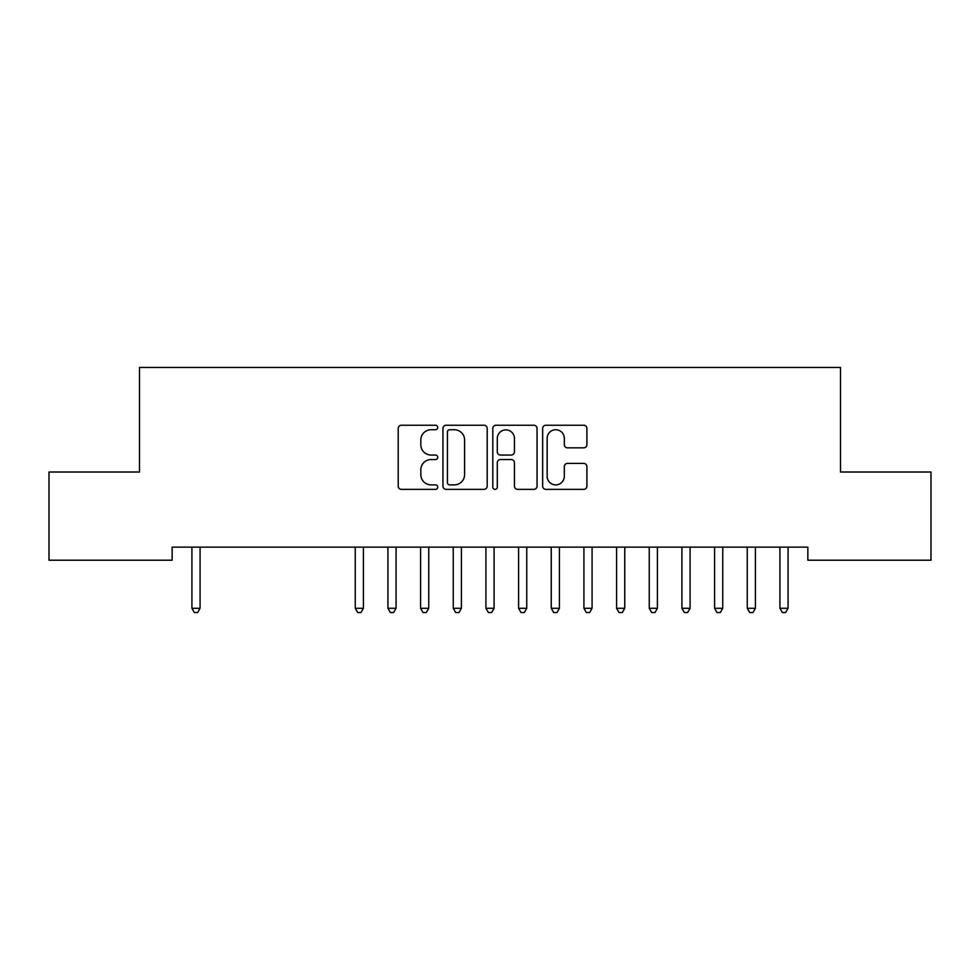 <?xml version="1.0" encoding="UTF-8"?>
<svg xmlns="http://www.w3.org/2000/svg" width="980" height="980" viewBox="0 0 980 980"><rect width="100%" height="100%" fill="white"/><g stroke="black" fill="none" stroke-linecap="round" stroke-linejoin="round"><path stroke-width="1.47" d="M437.729 427.476A2.242 2.242 0 0 0 435.488 425.234L401.42 425.234A3.21 3.21 0 0 0 398.211 428.444L398.211 486.154A3.21 3.21 0 0 0 401.42 489.363L435.488 489.363A2.242 2.242 0 0 0 437.729 487.121A2.242 2.242 0 0 0 435.488 484.88L431.077 484.88A10.266 10.266 0 0 1 420.824 474.614L420.824 469.8A10.266 10.266 0 0 1 431.077 459.547L435.488 459.547A2.242 2.242 0 0 0 437.729 457.305A2.242 2.242 0 0 0 435.488 455.051L431.077 455.051A10.266 10.266 0 0 1 420.824 444.798L420.824 439.983A10.266 10.266 0 0 1 431.077 429.73L435.488 429.73A2.242 2.242 0 0 0 437.729 427.476M583.713 447.848A3.21 3.21 0 0 0 586.91 444.638L586.91 428.444A3.21 3.21 0 0 0 583.713 425.234L545.872 425.234A3.21 3.21 0 0 0 542.663 428.444L542.663 486.154A3.21 3.21 0 0 0 545.872 489.363L583.713 489.363A3.21 3.21 0 0 0 586.91 486.154L586.91 466.603A3.21 3.21 0 0 0 583.713 463.393L567.518 463.393A3.21 3.21 0 0 0 564.309 466.603L564.309 476.305A8.575 8.575 0 0 1 555.734 484.88A8.575 8.575 0 0 1 547.159 476.305L547.159 438.305A8.575 8.575 0 0 1 555.734 429.73A8.575 8.575 0 0 1 564.309 438.305L564.309 444.638A3.21 3.21 0 0 0 567.518 447.848L583.713 447.848M807.851 547.134L172.149 547.134L172.149 560.205L49 560.205L49 472.005L139.491 472.005L139.491 367.463L840.509 367.463L840.509 472.005L931 472.005L931 560.205L807.851 560.205L807.851 547.134M487.195 428.444A3.21 3.21 0 0 0 483.985 425.234L446.157 425.234A3.21 3.21 0 0 0 442.948 428.444L442.948 486.154A3.21 3.21 0 0 0 446.157 489.363L483.985 489.363A3.21 3.21 0 0 0 487.195 486.154L487.195 428.444M496.015 425.234L533.843 425.234A3.21 3.21 0 0 1 537.052 428.444L537.052 486.154A3.21 3.21 0 0 1 533.843 489.363L517.661 489.363A3.21 3.21 0 0 1 514.451 486.154L514.451 462.756A3.21 3.21 0 0 0 511.242 459.547L500.498 459.547A3.21 3.21 0 0 0 497.289 462.756L497.289 487.121A2.242 2.242 0 0 1 495.047 489.363A2.242 2.242 0 0 1 492.805 487.121L492.805 428.444A3.21 3.21 0 0 1 496.015 425.234M449.673 429.73A2.242 2.242 0 0 0 447.431 431.972L447.431 482.638A2.242 2.242 0 0 0 449.673 484.88L454.328 484.88A10.266 10.266 0 0 0 464.594 474.614L464.594 439.983A10.266 10.266 0 0 0 454.328 429.73L449.673 429.73M514.451 438.464A8.575 8.575 0 0 0 505.876 429.889A8.575 8.575 0 0 0 497.289 438.464L497.289 451.854A3.21 3.21 0 0 0 500.498 455.051L511.242 455.051A3.21 3.21 0 0 0 514.451 451.854L514.451 438.464M191.492 547.134L191.676 547.612A3.271 3.271 -179.6 0 1 191.921 548.837L191.921 608.286L200.079 608.286L200.079 548.837A3.271 3.271 -179.6 0 1 200.324 547.612L200.508 547.134M200.079 608.286L197.629 612.537L194.371 612.537L191.921 608.286M354.821 547.134L355.017 547.612A3.271 3.271 -179.6 0 1 355.25 548.837L355.25 608.286L363.421 608.286L363.421 548.837A3.271 3.271 -179.6 0 1 363.654 547.612L363.849 547.134M363.421 608.286L360.971 612.537L357.7 612.537L355.25 608.286M387.492 547.134L387.676 547.612A3.271 3.271 -179.6 0 1 387.921 548.837L387.921 608.286L396.079 608.286L396.079 548.837A3.271 3.271 -179.6 0 1 396.324 547.612L396.508 547.134M396.079 608.286L393.629 612.537L390.371 612.537L387.921 608.286M420.151 547.134L420.346 547.612A3.271 3.271 -179.6 0 1 420.579 548.837L420.579 608.286L428.75 608.286L428.75 548.837A3.271 3.271 -179.6 0 1 428.983 547.612L429.179 547.134M428.75 608.286L426.3 612.537L423.029 612.537L420.579 608.286M452.821 547.134L453.017 547.612A3.271 3.271 -179.6 0 1 453.25 548.837L453.25 608.286L461.421 608.286L461.421 548.837A3.271 3.271 -179.6 0 1 461.654 547.612L461.85 547.134M461.421 608.286L458.971 612.537L455.7 612.537L453.25 608.286M485.492 547.134L485.676 547.612A3.271 3.271 -179.6 0 1 485.921 548.837L485.921 608.286L494.079 608.286L494.079 548.837A3.271 3.271 -179.6 0 1 494.324 547.612L494.508 547.134M494.079 608.286L491.629 612.537L488.371 612.537L485.921 608.286M518.151 547.134L518.346 547.612A3.271 3.271 -179.6 0 1 518.579 548.837L518.579 608.286L526.75 608.286L526.75 548.837A3.271 3.271 -179.6 0 1 526.983 547.612L527.179 547.134M526.75 608.286L524.3 612.537L521.029 612.537L518.579 608.286M550.821 547.134L551.017 547.612A3.271 3.271 -179.6 0 1 551.25 548.837L551.25 608.286L559.421 608.286L559.421 548.837A3.271 3.271 -179.6 0 1 559.654 547.612L559.85 547.134M559.421 608.286L556.971 612.537L553.7 612.537L551.25 608.286M583.492 547.134L583.676 547.612A3.271 3.271 -179.6 0 1 583.921 548.837L583.921 608.286L592.079 608.286L592.079 548.837A3.271 3.271 -179.6 0 1 592.324 547.612L592.508 547.134M592.079 608.286L589.629 612.537L586.371 612.537L583.921 608.286M616.151 547.134L616.346 547.612A3.271 3.271 -179.6 0 1 616.579 548.837L616.579 608.286L624.75 608.286L624.75 548.837A3.271 3.271 -179.6 0 1 624.983 547.612L625.179 547.134M624.75 608.286L622.3 612.537L619.029 612.537L616.579 608.286M648.821 547.134L649.017 547.612A3.271 3.271 -179.6 0 1 649.25 548.837L649.25 608.286L657.421 608.286L657.421 548.837A3.271 3.271 -179.6 0 1 657.654 547.612L657.85 547.134M657.421 608.286L654.971 612.537L651.7 612.537L649.25 608.286M681.492 547.134L681.676 547.612A3.271 3.271 -179.6 0 1 681.921 548.837L681.921 608.286L690.079 608.286L690.079 548.837A3.271 3.271 -179.6 0 1 690.324 547.612L690.508 547.134M690.079 608.286L687.629 612.537L684.371 612.537L681.921 608.286M714.151 547.134L714.346 547.612A3.271 3.271 -179.6 0 1 714.579 548.837L714.579 608.286L722.75 608.286L722.75 548.837A3.271 3.271 -179.6 0 1 722.983 547.612L723.179 547.134M722.75 608.286L720.3 612.537L717.029 612.537L714.579 608.286M746.821 547.134L747.017 547.612A3.271 3.271 -179.6 0 1 747.25 548.837L747.25 608.286L755.421 608.286L755.421 548.837A3.271 3.271 -179.6 0 1 755.654 547.612L755.85 547.134M755.421 608.286L752.971 612.537L749.7 612.537L747.25 608.286M779.492 547.134L779.676 547.612A3.271 3.271 -179.6 0 1 779.921 548.837L779.921 608.286L788.079 608.286L788.079 548.837A3.271 3.271 -179.6 0 1 788.324 547.612L788.508 547.134M788.079 608.286L785.629 612.537L782.371 612.537L779.921 608.286"/></g></svg>
